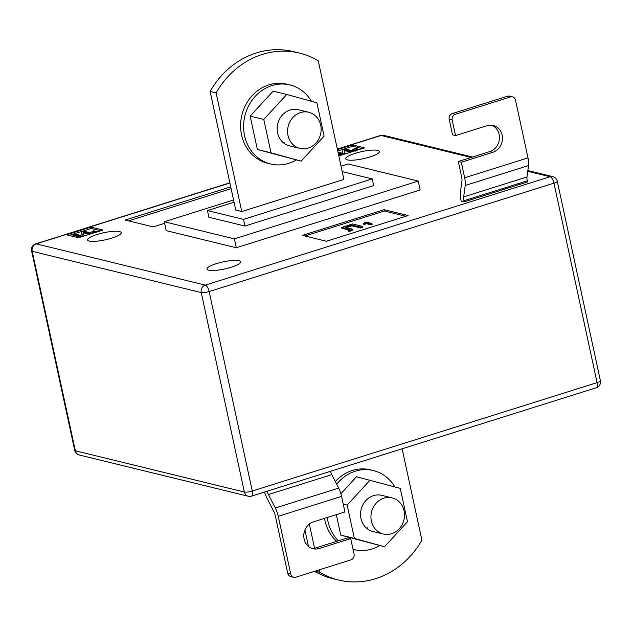<?xml version="1.0" encoding="UTF-8"?>
<svg xmlns="http://www.w3.org/2000/svg" width="632" height="632" viewBox="0 0 632 632"><rect width="100%" height="100%" fill="white"/><g stroke="black" fill="none" stroke-linecap="round" stroke-linejoin="round"><path stroke-width="0.95" d="M238.888 260.7A17.206 3.634 167.8 0 1 240.587 261.814A17.206 3.634 167.8 0 1 227.947 268.189A17.206 3.634 167.8 0 1 208.655 270.204A17.206 3.634 167.8 0 1 206.956 269.09A17.206 3.634 167.8 0 1 219.596 262.715A17.206 3.634 167.8 0 1 238.888 260.7M119.519 231.557A17.206 3.634 167.8 0 1 121.218 232.671A17.206 3.634 167.8 0 1 108.578 239.046A17.206 3.634 167.8 0 1 89.286 241.061A17.206 3.634 167.8 0 1 87.587 239.947A17.206 3.634 167.8 0 1 100.227 233.571A17.206 3.634 167.8 0 1 119.519 231.557M377.723 150.392A17.206 3.634 167.8 0 1 379.421 151.514A17.206 3.634 167.8 0 1 366.781 157.889A17.206 3.634 167.8 0 1 347.489 159.896A17.206 3.634 167.8 0 1 345.783 158.782A17.206 3.634 167.8 0 1 358.423 152.407A17.206 3.634 167.8 0 1 377.723 150.392M402.134 448.791L421.892 540.178A83.708 75.026 -76.3 0 1 375.677 578.659A83.708 75.026 -76.3 0 1 338.531 580.01A83.708 75.026 -76.3 0 1 319.76 572.284L319.231 569.843M408.146 215.552L326.436 241.234L302.404 235.365L384.114 209.682L408.146 215.552M66.479 234.804L90.992 227.101L103.008 230.04L78.494 237.743L66.479 234.804M233.571 199.973L164.296 221.753L166.216 230.641L236.313 247.752L420.162 189.963L418.242 181.076L234.393 238.864L236.313 247.752M337.456 149.626L352.459 144.91L364.474 147.849L339.961 155.551L338.665 155.235M164.628 223.309L153.213 226.896L125.175 220.047L230.735 186.867M455.546 135.572L452.544 134.837L449.178 119.29A4.653 4.171 -76.3 0 1 452.307 113.562L455.309 114.289A4.653 4.171 103.7 0 0 452.18 120.017L455.546 135.572L487.003 125.681A13.951 12.506 -76.3 0 1 493.189 125.452A13.951 12.506 -76.3 0 1 502.472 138.55A13.951 12.506 -76.3 0 1 492.763 152.336L461.305 162.227L458.303 161.492L461.668 177.039A6.976 2.718 -107.4 0 1 461.929 180.894L460.412 192.302A13.951 5.435 72.6 0 0 460.941 200.004L461.178 201.118L464.18 201.853L527.507 181.945L527.27 180.839A6.976 2.718 -107.4 0 1 527.001 176.984L528.518 165.568A13.951 5.435 72.6 0 0 527.997 157.866L515.507 100.117A4.653 4.171 103.7 0 0 512.528 96.878A4.653 4.171 103.7 0 0 510.459 96.957L507.457 96.222A4.653 4.171 -76.3 0 1 509.518 96.151L512.528 96.878M338.531 580.01L332.527 578.541A83.708 75.026 -76.3 0 1 314.578 571.304M308.471 546.388L304.924 530.003M314.538 548.157L309.332 524.054M319.76 572.284L315.084 571.146M342.204 171.604L372.201 178.927L243.502 219.375L244.947 226.043L373.638 185.587L372.201 178.927M234.053 202.216L207.454 210.575L243.502 219.375M299.473 53.08A83.708 75.026 103.7 0 1 318.252 60.806L343.895 179.433L241.764 211.538L235.752 210.069L210.108 91.443A83.708 75.026 103.7 0 1 293.469 51.619L299.473 53.08A83.708 75.026 103.7 0 0 216.112 92.912L210.108 91.443M164.296 221.753L234.393 238.864M341.035 166.192L348.137 163.965L418.242 181.076M244.947 226.043L208.892 217.242L207.454 210.575M241.764 211.538L216.112 92.912M337.741 150.961L352.751 146.245L352.459 144.91M352.751 146.245L362.215 148.56M356.574 149.547L353.264 150.637L352.743 149.515L353.264 150.637M357.238 148.394L356.527 149.997L360.177 149.113L355.824 150.479L356.385 148.662L354.433 148.883L353.067 149.752L354.046 148.773L357.238 148.394L357.767 149.61M341.952 154.927L338.412 154.066M350.863 152.122L344.946 150.685L344.408 154.153M69.022 235.428L91.277 228.436L90.992 227.101M91.277 228.436L100.749 230.743M95.227 232.481L93.599 232.086L92.059 232.655L91.869 231.77L93.378 230.712L97.447 231.786M80.477 237.118L73.012 235.294L72.822 234.409L74.521 233.872L80.967 235.452L81.56 231.66L83.432 231.067L91.443 233.026L91.577 233.627M89.389 234.314L83.471 232.868L82.934 236.344M128.573 220.876L231.122 188.644M304.956 235.989L384.398 211.017L384.114 209.682M384.398 211.017L405.886 216.263M372.137 224.376L370.865 224.779L366.102 223.617L364.498 224.644L363.795 224.471L363.598 223.586L365.857 222.006L371.948 223.491L372.137 224.376M349.18 230.064L341.912 228.286L341.715 227.402L352.593 223.981L362.61 226.422L362.8 227.315L360.675 227.978L351.834 225.822L346.707 227.433M362.61 226.422L360.485 227.093L351.645 224.937L345.009 227.014L352.451 229.179L352.64 230.064L349.006 231.652L348.035 230.356L349.962 229.598L348.761 229.116L348.951 230.008M91.443 233.026L89.744 233.564L83.282 231.983L82.697 235.775L80.833 236.36L80.959 236.968M80.833 236.36L72.822 234.409M82.697 235.775L82.824 236.376M83.282 231.983L83.471 232.868M89.744 233.564L89.878 234.164M97.431 231.707L93.41 231.194L92.335 231.881L92.525 232.773M92.335 231.881L91.869 231.77M93.41 231.194L93.599 232.086M338.002 152.178L342.441 153.26L343.026 149.468L344.898 148.883L352.917 150.835L351.218 151.372L344.748 149.792L344.163 153.584L342.299 154.169L342.433 154.777M342.299 154.169L338.223 153.173M344.163 153.584L344.298 154.192M344.748 149.792L344.946 150.685M351.218 151.372L351.345 151.972M352.917 150.835L353.043 151.443M357.009 149.413L357.096 149.824M354.623 149.776L354.433 148.883L353.967 149.492L354.165 150.384M355.721 151.159L355.84 150.558M348.761 229.116L341.715 227.402M352.451 229.179L348.817 230.759L349.006 231.652M348.817 230.759L348.035 230.356M350.728 230.23L350.918 231.122M351.645 224.937L351.834 225.822M360.485 227.093L360.675 227.978M371.948 223.491L370.676 223.894L365.912 222.725L364.301 223.76L364.498 224.644M364.301 223.76L363.598 223.586M365.912 222.725L366.102 223.617M370.676 223.894L370.865 224.779M293.722 577.285L290.72 576.55A4.653 4.171 -76.3 0 1 287.742 573.319L290.744 574.053A4.653 4.171 103.7 0 0 293.722 577.285A4.653 4.171 103.7 0 0 295.792 577.213L350.942 559.873A4.653 4.171 103.7 0 0 354.07 554.146L350.705 538.598L319.247 548.489A13.951 12.506 -76.3 0 1 313.053 548.71A13.951 12.506 -76.3 0 1 303.779 535.612A13.951 12.506 -76.3 0 1 313.48 521.834L344.946 511.944L341.58 496.397A13.951 5.435 -107.4 0 0 338.649 488.102L331.753 474.64A6.976 2.718 72.6 0 1 330.489 471.314M290.744 574.053L278.254 516.297A13.951 5.435 -107.4 0 0 275.323 508.01L268.426 494.54A6.976 2.718 72.6 0 1 267.162 491.222M264.563 492.036A13.951 5.435 -107.4 0 0 266.894 497.953L273.782 511.422A6.976 2.718 72.6 0 1 275.252 515.562L287.742 573.319M350.705 538.598L347.703 537.864L316.245 547.754A13.951 12.506 -76.3 0 1 311.576 548.244M461.305 162.227L464.67 177.774A13.951 5.435 72.6 0 1 465.199 185.476L463.683 196.892A6.976 2.718 -107.4 0 0 463.943 200.739L464.18 201.853M455.309 114.289L510.459 96.957M452.307 113.562L507.457 96.222M491.664 125.191A13.951 12.506 -76.3 0 1 499.43 138.677A13.951 12.506 -76.3 0 1 489.761 151.601L458.303 161.492M336.73 541.316A40.693 36.474 -76.3 0 1 324.943 520.594A40.693 36.474 -76.3 0 1 324.524 518.359M335.3 481.568A40.693 36.474 -76.3 0 1 370.344 469.829L373.346 470.556A40.693 36.474 -76.3 0 1 394.803 486.885M338.397 540.787A40.693 36.474 -76.3 0 1 327.945 521.321A40.693 36.474 -76.3 0 1 327.297 517.49M336.666 484.231A40.693 36.474 -76.3 0 1 373.346 470.556M392.14 497.882L381.728 495.346A18.605 16.677 103.7 0 0 373.473 495.646A18.605 16.677 103.7 0 0 360.532 514.021A18.605 16.677 103.7 0 0 372.904 531.48L383.316 534.024A18.605 16.677 103.7 0 0 404.069 510.822A18.605 16.677 103.7 0 0 392.14 497.882A18.605 16.677 103.7 0 0 371.387 521.092A18.605 16.677 103.7 0 0 383.316 534.024M370.107 480.067L347.158 505.087L354.362 538.432L384.525 546.759L407.474 521.74L400.269 488.394L356.488 476.741L340.893 493.742M366.505 528.147A18.605 16.677 103.7 0 0 367.54 527.862M347.158 505.087L343.255 504.139M336.319 514.653L340.743 535.107L384.525 546.759M354.362 538.432L340.743 535.107M379.69 545.574A40.693 36.474 -76.3 0 1 354.046 549.619A40.693 36.474 -76.3 0 1 353.027 549.35M311.434 101.27A40.693 36.474 103.7 0 0 289.97 84.941L286.968 84.206A40.693 36.474 103.7 0 0 241.566 134.971A40.693 36.474 103.7 0 0 267.668 163.261L270.67 163.996A40.693 36.474 103.7 0 0 296.313 159.959M289.97 84.941A40.693 36.474 103.7 0 0 244.576 135.706A40.693 36.474 103.7 0 0 270.67 163.996M284.163 142.24A18.605 16.677 -76.3 0 1 283.128 142.532M299.947 148.409L289.527 145.866A18.605 16.677 -76.3 0 1 277.156 128.407A18.605 16.677 -76.3 0 1 290.096 110.023A18.605 16.677 -76.3 0 1 298.351 109.723L308.772 112.267A18.605 16.677 -76.3 0 1 320.701 125.199A18.605 16.677 -76.3 0 1 299.947 148.409A18.605 16.677 -76.3 0 1 288.018 135.477A18.605 16.677 -76.3 0 1 308.772 112.267M301.148 161.136L270.994 152.818L263.781 119.472L286.731 94.452L316.893 102.779L324.098 136.117L301.148 161.136L257.374 149.492L250.161 116.146L273.111 91.126L286.731 94.452M270.994 152.818L257.374 149.492M263.781 119.472L250.161 116.146M471.132 157.455L381.072 135.469L337.362 149.207M229.898 182.988L36.261 243.857L205.305 285.127L550.117 176.739L527.76 171.288M74.726 450.387A6.044 6.044 0 0 0 79.205 454.977A6.044 5.419 103.7 0 1 75.326 450.774L244.371 492.052L201.237 292.577L32.2 251.307L75.326 450.774A6.044 1.28 167.8 0 1 74.726 450.387L31.6 250.912A6.044 1.28 -12.2 0 0 32.2 251.307A6.044 5.419 103.7 0 1 36.261 243.857A6.044 2.354 -107.4 0 0 35.692 243.865L229.866 182.83M553.964 183.154L209.153 291.542L252.279 491.017L597.098 382.629L553.964 183.154A6.044 1.28 -12.2 0 0 557.274 181.242A6.044 6.044 0 0 0 552.795 176.644A6.044 5.419 103.7 0 0 550.117 176.739A6.044 2.354 -107.4 0 1 553.964 183.154M383.758 135.374A6.044 5.419 103.7 0 0 381.072 135.469A6.044 2.354 -107.4 0 0 380.511 135.477A6.044 6.044 0 0 1 383.758 135.374L472.483 157.036M600.4 380.709A6.044 1.28 167.8 0 1 597.098 382.629A6.044 2.354 -107.4 0 1 596.308 387.756A6.044 6.044 0 0 0 600.4 380.709L557.274 181.242M251.489 496.144A6.044 2.354 -107.4 0 0 252.279 491.017A6.044 1.28 -12.2 0 1 244.371 492.052A6.044 5.419 103.7 0 0 248.242 496.254A6.044 6.044 0 0 0 251.489 496.144L596.308 387.756M205.305 285.127A6.044 5.419 103.7 0 0 201.237 292.577A6.044 1.28 167.8 0 0 209.153 291.542A6.044 2.354 -107.4 0 0 205.305 285.127M331.753 474.64L268.426 494.54M338.649 488.102L275.323 508.01M341.58 496.397L278.254 516.297M319.247 548.489L316.245 547.754M463.943 200.739L527.27 180.839M463.683 196.892L527.001 176.984M465.199 185.476L528.518 165.568M464.67 177.774L527.997 157.866M452.18 120.017L449.178 119.29M492.763 152.336L489.761 151.601M337.33 149.049L380.511 135.477M527.862 170.553L552.795 176.644M35.692 243.865A6.044 6.044 0 0 0 31.6 250.912M79.205 454.977L248.242 496.254M353.035 549.374L354.046 549.619"/></g></svg>
